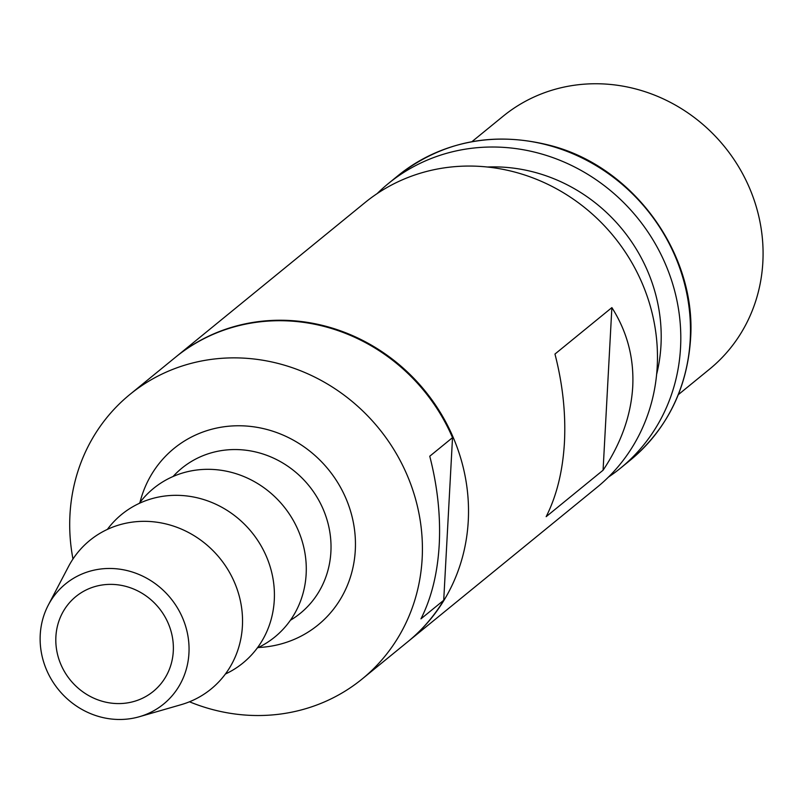 <?xml version="1.0" encoding="UTF-8"?>
<svg xmlns="http://www.w3.org/2000/svg" width="803" height="803" viewBox="0 0 803 803"><rect width="100%" height="100%" fill="white"/><g stroke="black" fill="none" stroke-linecap="round" stroke-linejoin="round"><path stroke-width="1.2" d="M611.876 307.609L554.963 354.053C562.742 384.256 565.904 413.716 564.439 442.433C562.793 471.05 556.7 495.802 546.16 516.67L603.073 470.227L611.876 307.609C627.173 331.679 634.129 358.048 632.734 386.705C631.017 415.382 621.131 443.226 603.073 470.227M377.119 193.633A183.646 171.33 50.8 0 1 388.341 183.556A183.646 171.33 50.8 0 1 581.683 170.768A183.646 171.33 50.8 0 1 680.542 347.689A183.646 171.33 50.8 0 1 620.558 468.129A183.646 171.33 50.8 0 1 608.433 477.092M487.421 167.014A163.24 152.299 50.8 0 1 660.979 345.26A163.24 152.299 50.8 0 1 656.623 374.379M175.767 357.024A183.646 171.33 50.8 0 1 176.048 356.793L365.004 202.597A183.646 171.33 50.8 0 1 558.346 189.809A183.646 171.33 50.8 0 1 657.205 366.73A183.646 171.33 50.8 0 1 597.221 487.17L408.265 641.356A183.646 171.33 50.8 0 1 407.984 641.587M176.048 356.793A183.646 171.33 50.8 0 1 369.4 343.995A183.646 171.33 50.8 0 1 468.259 520.916A183.646 171.33 50.8 0 1 408.265 641.356M471.923 141.679L503.11 116.234A163.24 152.299 50.8 0 1 674.982 104.862A163.24 152.299 50.8 0 1 762.85 262.129A163.24 152.299 50.8 0 1 709.531 369.179L678.344 394.634M72.973 558.998A183.646 171.33 50.8 0 1 69.961 514.843A183.646 171.33 50.8 0 1 129.956 394.414L175.486 357.255A183.646 171.33 50.8 0 1 452.521 437.645L443.718 600.273A183.646 171.33 50.8 0 1 407.703 641.828L362.173 678.977A183.646 171.33 50.8 0 1 189.498 701.792M452.521 437.645L429.756 456.224C437.535 486.437 440.696 515.897 439.231 544.605C437.585 573.232 431.492 597.974 420.953 618.842L443.718 600.273M129.956 394.414A183.646 171.33 50.8 0 1 323.298 381.616A183.646 171.33 50.8 0 1 422.157 558.537A183.646 171.33 50.8 0 1 398.188 637.421A183.646 171.33 50.8 0 1 362.173 678.977M139.381 716.718L181.107 704.683A95.908 89.474 -129.2 0 0 241.613 607.771A95.908 89.474 -129.2 0 0 155.461 522.03A95.908 89.474 -129.2 0 0 68.456 566.637L48.3 605.101A77.54 72.34 -129.2 0 0 110.533 718.916A77.54 72.34 -129.2 0 0 139.381 716.718A77.54 72.34 -129.2 0 0 188.303 638.355A77.54 72.34 -129.2 0 0 118.653 569.036A77.54 72.34 -129.2 0 0 48.3 605.101M173.287 651.263A61.219 57.113 -129.2 0 0 117.79 584.815A61.219 57.113 -129.2 0 0 75.883 596.549A61.219 57.113 -129.2 0 0 55.889 636.699A61.219 57.113 -129.2 0 0 88.842 695.669A61.219 57.113 -129.2 0 0 153.293 691.403A61.219 57.113 -129.2 0 0 173.287 651.263M257.261 648.021A95.908 89.474 -129.2 0 0 304.146 548.921A95.908 89.474 -129.2 0 0 219.209 470.016A95.908 89.474 -129.2 0 0 139.24 503.391M225.392 674.028A95.908 89.474 -129.2 0 0 272.277 574.928A95.908 89.474 -129.2 0 0 187.34 496.023A95.908 89.474 -129.2 0 0 107.371 529.398M388.341 183.556L398.007 175.666A183.646 171.33 50.8 0 1 591.359 162.868A183.646 171.33 50.8 0 1 690.219 339.789A183.646 171.33 50.8 0 1 630.225 460.229L620.558 468.129M258.335 647.509A113.916 106.277 -129.2 0 0 355.408 541.021A113.916 106.277 -129.2 0 0 252.022 426.594A113.916 106.277 -129.2 0 0 139.953 502.447M290.405 620.257A93.67 87.386 -129.2 0 0 327.935 523.084A93.67 87.386 -129.2 0 0 245.979 450.232A93.67 87.386 -129.2 0 0 173.087 476.49M398.007 175.666C442.865 140.906 493.935 130.919 551.219 145.704C634.089 167.395 696.823 254.541 690.54 339.267C687.087 388.893 666.982 429.214 630.225 460.229"/></g></svg>
